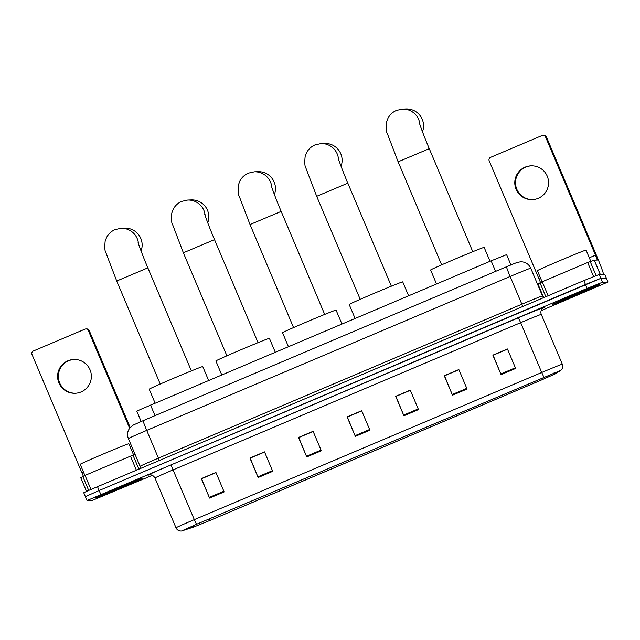 <?xml version="1.0" encoding="UTF-8"?>
<svg xmlns="http://www.w3.org/2000/svg" width="640" height="640" viewBox="0 0 640 640"><rect width="100%" height="100%" fill="white"/><g stroke="black" fill="none" stroke-linecap="round" stroke-linejoin="round"><path stroke-width="0.96" d="M141.168 421.504L136.824 411.224L140.76 409.328L491.136 260.832L506.592 254.632L510.928 264.904M541.144 310.64L608 282.008L604.688 274.216L599.256 274.424L583.824 280.624L87.68 490.864L83.744 492.76L85.416 496.656L99.136 490.512L85.392 496.648L87.032 500.544L92.488 500.344L152.4 475.296M608 282.008L602.552 282.208L587.112 288.408L585.472 284.52L99.136 490.512L600.904 278.312L585.472 284.52L583.824 280.624M607.976 282L606.328 278.112L600.904 278.312L606.352 278.12L604.688 274.216M95.6 497.976A25.36 0.488 157.1 0 0 119.704 488.296A25.36 0.488 157.1 0 0 142.28 478.232A25.36 0.488 157.1 0 0 142.24 478.224A25.36 0.488 157.1 0 0 118.144 487.904A25.36 0.488 157.1 0 0 95.56 497.968A25.36 0.488 157.1 0 0 95.6 497.976A25.36 0.488 157.1 0 0 119.704 488.296A25.36 0.488 157.1 0 0 142.28 478.232A25.36 0.488 157.1 0 0 142.24 478.224A25.36 0.488 157.1 0 0 118.144 487.904A25.36 0.488 157.1 0 0 95.56 497.968A25.36 0.488 157.1 0 0 95.6 497.976M552.792 304.328A25.36 0.488 157.1 0 0 576.888 294.648A25.36 0.488 157.1 0 0 599.472 284.584A25.36 0.488 157.1 0 0 599.432 284.576A25.36 0.488 157.1 0 0 575.328 294.256A25.36 0.488 157.1 0 0 552.752 304.32A25.36 0.488 157.1 0 0 552.792 304.328A25.36 0.488 157.1 0 0 576.888 294.648A25.36 0.488 157.1 0 0 599.472 284.584A25.36 0.488 157.1 0 0 599.432 284.576A25.36 0.488 157.1 0 0 575.328 294.256A25.36 0.488 157.1 0 0 552.752 304.32A25.36 0.488 157.1 0 0 552.792 304.328M181.896 530.848L196.528 524.296L181.912 530.904L193.568 527.096L210.032 520.416L539.944 380.68L554.864 374.064L560.768 370.416L196.504 524.296L560.4 370.544L554.472 374.224L539.92 380.68L210.008 520.416L193.944 526.936L181.896 530.848M515.656 368.448L507.44 348.984L492.864 355.152L501.08 374.616L515.656 368.448M507.504 349.144L493.096 355.248L501.08 374.616M467.072 389.024L458.848 369.56L444.272 375.736L452.496 395.2L467.072 389.024M458.92 369.72L444.512 375.824L452.496 395.2M418.488 409.6L410.264 390.136L395.688 396.312L403.912 415.776L418.488 409.6M410.336 390.304L395.928 396.4L403.912 415.776M224.144 491.92L215.928 472.456L201.352 478.624L209.568 498.088L224.144 491.92M215.992 472.616L201.584 478.72L209.568 498.088M272.728 471.336L264.512 451.872L249.936 458.048L258.16 477.512L272.728 471.336M264.576 452.04L250.176 458.144L258.16 477.512M321.32 450.76L313.096 431.296L298.52 437.472L306.744 456.936L321.32 450.76M313.168 431.456L298.76 437.56L306.744 456.936M369.904 430.184L361.68 410.72L347.104 416.888L355.328 436.352L369.904 430.184M361.752 410.88L347.344 416.984L355.328 436.352M587.112 288.408L87.032 500.544M444.504 375.728L458.88 369.632M493.088 355.144L507.472 349.056M298.752 437.464L313.128 431.368M250.16 458.04L264.544 451.952M201.576 478.616L215.96 472.528M395.92 396.304L410.296 390.216M347.336 416.88L361.712 410.792M133.592 454.944L128.872 443.76A26.416 0.504 157.1 0 0 128.824 443.752A26.416 0.504 157.1 0 0 103.72 453.832A26.416 0.504 157.1 0 0 80.2 464.32L84.904 475.456M103.088 494.808L134.784 481.392L103.088 494.808M75.48 393.248A16.904 16.88 87.9 0 1 68.632 360.776A16.904 16.88 87.9 0 1 74.216 359.472M67.904 360.808A16.904 16.88 -92.1 0 0 75.12 393.272A16.904 16.88 -92.1 0 0 90.96 372.704A16.904 16.88 -92.1 0 0 67.904 360.808M136.376 470.152L130.472 456.16L85.04 475.4L90.96 489.424M88.36 330.576A2.64 2.64 -92.1 0 0 85.832 328.96L86.688 328.928A2.64 2.64 87.9 0 1 89.216 330.544L88.36 330.576L129.608 428.216M130.176 427.504L89.216 330.544M85.832 328.96A2.64 2.64 -92.1 0 0 84.904 329.168L33.4 350.984A2.64 2.64 -92.1 0 0 32 354.448L83.32 476.144M80.744 477.656L86.536 491.384L80.728 477.672L85.04 475.4M130.472 456.16L135.096 454.448M141.064 250.992A16.904 16.88 -92.1 0 0 124.632 228.144L121.032 228.28A16.904 16.88 87.9 0 1 138.48 243.72M208.632 380.496L202.752 366.576A29.056 0.56 157.1 0 0 202.704 366.568A29.056 0.56 157.1 0 0 175.088 377.656A29.056 0.56 157.1 0 0 149.216 389.192L155.112 403.16M207.728 222.76A16.904 16.88 -92.1 0 0 191.288 199.912L187.688 200.048A16.904 16.88 87.9 0 1 205.144 215.488M275.288 352.256L269.408 338.344A29.056 0.56 157.1 0 0 269.36 338.328A29.056 0.56 157.1 0 0 241.744 349.424A29.056 0.56 157.1 0 0 215.872 360.96L221.776 374.928M274.384 194.528A16.904 16.88 -92.1 0 0 257.952 171.68L254.352 171.816A16.904 16.88 87.9 0 1 271.8 187.248M341.944 324.024L336.064 310.112A29.056 0.56 157.1 0 0 336.024 310.096A29.056 0.56 157.1 0 0 308.408 321.192A29.056 0.56 157.1 0 0 282.536 332.72L288.432 346.688M341.04 166.288A16.904 16.88 -92.1 0 0 324.608 143.448L321.008 143.576A16.904 16.88 87.9 0 1 338.464 159.016M408.608 295.792L402.728 281.872A29.056 0.56 157.1 0 0 402.68 281.864A29.056 0.56 157.1 0 0 375.064 292.952A29.056 0.56 157.1 0 0 349.192 304.488L355.096 318.456M422.472 131.8A16.904 16.88 -92.1 0 0 406.04 108.952L402.44 109.088A16.904 16.88 87.9 0 1 419.888 124.528M490.032 261.304L484.152 247.384A29.056 0.56 157.1 0 0 484.112 247.376A29.056 0.56 157.1 0 0 456.496 258.464A29.056 0.56 157.1 0 0 430.624 270L436.52 283.968M532.664 199.608A16.904 16.88 87.9 0 1 525.824 167.128A16.904 16.88 87.9 0 1 531.4 165.824M525.096 167.16A16.904 16.88 -92.1 0 0 532.304 199.624A16.904 16.88 -92.1 0 0 548.152 179.056A16.904 16.88 -92.1 0 0 525.096 167.16M593.592 276.568L587.656 262.512L542.224 281.752L548.136 295.744M603.496 274.264A21.136 1.072 67 0 0 596.352 255.136L546.4 136.896L545.544 136.928L595.496 255.168L597.272 260.04L594.28 260.152L600.288 274.384M545.544 136.928A2.64 2.64 -92.1 0 0 543.016 135.312L543.872 135.28A2.64 2.64 87.9 0 1 546.4 136.896M543.016 135.312A2.64 2.64 -92.1 0 0 542.088 135.52L490.592 157.336A2.64 2.64 -92.1 0 0 489.184 160.8L540.512 282.496M537.912 284.024L543.44 297.12L537.912 284.024L542.224 281.752M587.656 262.512L594.28 260.152M590.776 261.296L586.056 250.112A26.416 0.504 157.1 0 0 586.016 250.104A26.416 0.504 157.1 0 0 560.912 260.184A26.416 0.504 157.1 0 0 537.392 270.672L542.096 281.808M560.272 301.16L591.968 287.744L560.272 301.16M155.024 415.632L150.568 405.088M495.592 271.376L491.136 260.832M159.312 460.44L158.432 458.136L521.856 304.208L510.136 276.472A10.568 0.536 -113 0 1 506.584 266.72L516.464 262.688L520.6 261.752C525.312 261.8 528.696 263.952 530.744 268.208A21.136 0.408 157.1 0 0 530.712 268.2A21.136 0.408 157.1 0 0 510.136 276.472L146.72 430.4A21.136 0.408 157.1 0 0 128.392 438.584C127.248 435.744 127.288 432.92 128.504 430.104L129.64 428.176L133.28 425.056L143.168 420.648A10.568 0.536 -113 0 1 143.176 420.648L506.576 266.728M139.984 468.624L140.112 466.32A21.136 0.408 -22.9 0 1 158.432 458.136L146.72 430.4A10.568 0.536 -113 0 1 143.168 420.648L506.584 266.72A10.568 0.536 -113 0 1 506.6 266.72M522.728 306.504L521.856 304.208A21.136 0.408 -22.9 0 1 542.432 295.936A21.136 0.408 -22.9 0 1 542.464 295.944L530.744 268.208M97.488 486.624L100.776 494.408M599.256 274.424L602.552 282.208M149.192 474.856L148.696 475.024A26.416 0.504 -22.9 0 1 170.936 464.952L518.328 317.816L520.664 322.672L173.28 469.808A21.136 0.408 157.1 0 0 154.952 477.992C152.448 473.488 147.856 475.04 148.968 474.912L149.104 474.872M518.328 317.816A26.416 0.504 -22.9 0 1 544.048 307.472A26.416 0.504 -22.9 0 1 543.928 307.616L542.64 308.408M541.24 314.392A21.136 0.408 157.1 0 0 520.664 322.672L541.712 372.496A21.136 0.408 -22.9 0 1 562.32 364.232L541.272 314.4A21.136 0.408 157.1 0 0 541.24 314.392M543.888 377.16L541.712 372.496L194.328 519.632L196.504 524.296M181.52 531.016L181.096 531.048C178.744 531.032 177.048 529.96 176 527.816A21.136 0.408 -22.9 0 1 194.328 519.632L170.936 464.952M541.272 314.4C540.512 312.312 540.84 310.432 542.256 308.784L543.208 307.984A5.28 5.24 -121.7 0 1 543.928 307.616M539.92 380.68L539.264 379.128M554.472 374.224L553.952 372.984M193.944 526.936L193.392 525.632M210.008 520.416L209.352 518.864M369.616 429.504L355.048 435.68M321.032 450.088L306.456 456.256M272.448 470.664L257.872 476.84M223.864 491.24L209.288 497.416M418.2 408.928L403.632 415.096M466.784 388.352L452.216 394.52M515.376 367.768L500.8 373.944M133.568 450.824L132.112 451.44M83.464 472.04L81.944 472.688M132.976 455.144L138.872 469.096M88.68 490.424L82.768 476.408M160.232 384.048L116.712 281.016L147.856 267.856C141.72 253.536 137.504 241.192 138.176 242.68M226.888 355.808L183.368 252.784L214.52 239.624C208.384 225.304 204.168 212.952 204.84 214.44M293.552 327.576L250.032 224.544L281.176 211.392C275.04 197.072 270.824 184.72 271.496 186.208M360.208 299.344L316.688 196.312L347.832 183.152C341.704 168.84 337.488 156.488 338.152 157.976M441.64 264.848L398.12 161.824L429.264 148.664C423.128 134.344 418.912 122 419.584 123.48M595.496 255.168L589.296 257.792M540.648 278.392L539.136 279.04M600.216 274.384L594.216 260.168M590.168 261.496L596.112 275.568M537.928 284.008L543.472 297.136M545.848 296.712L539.952 282.76M128.392 438.584L140.112 466.32M544.136 297.44L542.464 295.944M560.768 370.416C562.648 368.72 563.168 366.656 562.32 364.232M176 527.816L154.952 477.992M86.52 491.392L80.728 477.672M116.712 281.016L105.824 252.52C104.8 251.176 104.576 247.424 105.144 241.248L106.568 237.464C108.48 233.864 111.296 231.248 115.04 229.616L121.032 228.28M191.376 370.888L147.856 267.856M183.368 252.784L172.48 224.28C171.464 222.944 171.24 219.192 171.808 213.016L173.232 209.224C175.136 205.632 177.96 203.016 181.704 201.384L187.688 200.048M258.04 342.656L214.52 239.624M250.032 224.544L239.136 196.048C238.12 194.712 237.896 190.952 238.464 184.784L239.888 180.992C241.792 177.4 244.616 174.784 248.36 173.144L254.352 171.816M324.696 314.416L281.176 211.392M316.688 196.312L305.8 167.816C304.776 166.48 304.552 162.72 305.128 156.544L306.552 152.76C308.456 149.16 311.28 146.544 315.016 144.912L321.008 143.576M391.36 286.184L347.832 183.152M398.12 161.824L387.224 133.32C386.208 131.984 385.984 128.232 386.552 122.056L387.976 118.264C389.88 114.672 392.704 112.056 396.448 110.424L402.44 109.088M472.784 251.696L429.264 148.664"/></g></svg>
